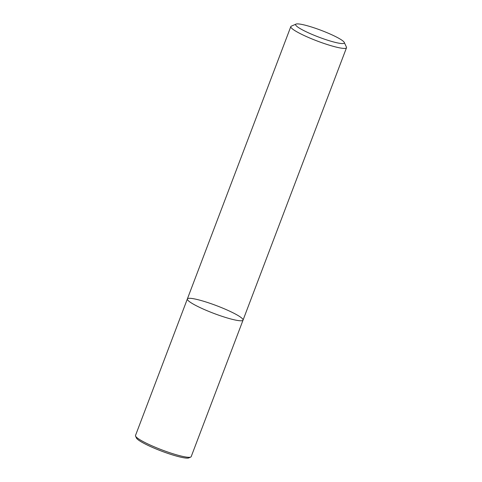 <?xml version="1.0" encoding="UTF-8"?>
<svg xmlns="http://www.w3.org/2000/svg" width="482" height="482" viewBox="0 0 482 482"><rect width="100%" height="100%" fill="white"/><g stroke="black" fill="none" stroke-linecap="round" stroke-linejoin="round"><path stroke-width="0.72" d="M243.048 320.114A29.788 4.097 -159.2 0 1 213.749 313.366A29.788 4.097 -159.2 0 1 187.353 298.961A29.788 4.097 -159.2 0 1 206.995 302.31A29.788 4.097 -159.2 0 1 237.409 315.15A29.788 4.097 -159.2 0 1 243.048 320.114A29.788 4.097 -159.2 0 1 213.749 313.366A29.788 4.097 -159.2 0 1 187.353 298.961L135.496 435.487A29.788 4.097 20.8 0 0 135.562 436.12A29.788 4.097 20.8 0 0 152.041 445.862A29.788 4.097 20.8 0 0 180.202 455.815A29.788 4.097 20.8 0 0 190.715 457.069A29.788 4.097 20.8 0 0 191.185 456.641L346.504 47.754A29.788 4.097 -159.2 0 1 317.204 41.006A29.788 4.097 -159.2 0 1 290.815 26.6A29.788 4.097 -159.2 0 1 291.285 26.173L296.02 24.1A26.064 3.585 -159.2 0 1 314.433 27.944A26.064 3.585 -159.2 0 1 339.4 38.638A26.064 3.585 -159.2 0 1 344.275 42.434A26.064 3.585 -159.2 0 1 318.698 37.078A26.064 3.585 -159.2 0 1 296.02 24.1M344.275 42.434L346.438 47.122A29.788 4.097 -159.2 0 1 346.504 47.754M135.562 436.12L136.424 437.999A28.299 3.892 20.8 0 0 152.083 447.254A28.299 3.892 20.8 0 0 178.834 456.707A28.299 3.892 20.8 0 0 188.823 457.9L190.715 457.069M290.815 26.6L187.353 298.961"/></g></svg>
